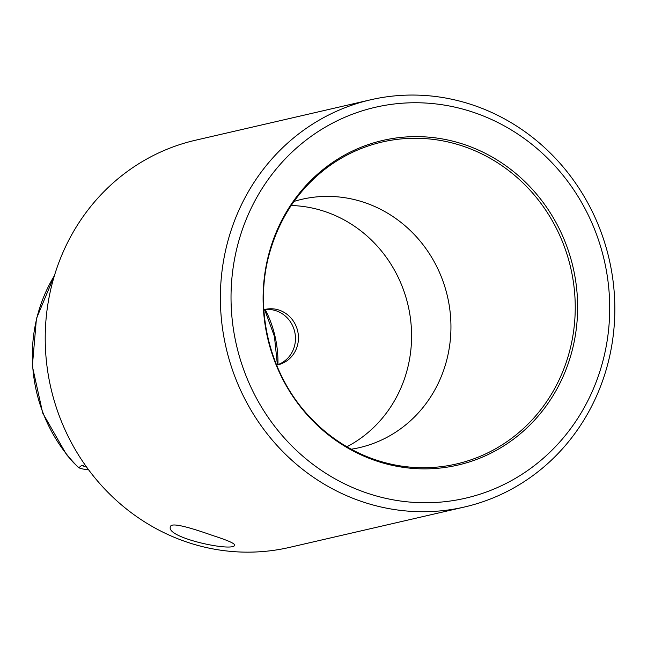 <?xml version="1.0" encoding="UTF-8"?>
<svg xmlns="http://www.w3.org/2000/svg" width="647" height="647" viewBox="0 0 647 647"><rect width="100%" height="100%" fill="white"/><g stroke="black" fill="none" stroke-linecap="round" stroke-linejoin="round"><path stroke-width="0.97" d="M263.839 309.776A28.419 26.737 -103 0 1 294.353 346.598A28.419 26.737 -103 0 1 276.601 365.054A28.419 26.737 77 0 0 278.024 364.779A28.419 26.737 77 0 0 297.337 345.91A28.419 26.737 77 0 0 291.061 318.114A28.419 26.737 77 0 0 265.238 309.403A28.419 26.737 77 0 0 263.839 309.767M83.358 465.622L81.943 465.185L78.821 467.732L73.297 462.435L66.471 454.526L42.71 413.053L32.35 366.145L36.442 318.559L54.591 275.08M88.162 469.212A19.895 18.714 -103 0 1 78.821 467.732M464.611 506.973L289.444 547.411A208.941 196.591 -103 0 1 99.581 483.374A208.941 196.591 -103 0 1 53.45 278.946A208.941 196.591 -103 0 1 195.443 140.237L370.61 99.8A208.941 196.591 -103 0 1 609.159 259.172A208.941 196.591 -103 0 1 464.611 506.973A208.941 196.591 -103 0 1 274.749 442.936A208.941 196.591 -103 0 1 228.609 238.508A208.941 196.591 -103 0 1 370.61 99.8M212.944 535.595C227.04 540.116 234.287 543.245 234.691 544.984C234.74 552.489 165.066 537.875 170.452 526.69C170.986 521.644 193.607 528.769 212.944 535.595M571.075 354.491A166.611 156.76 77 0 0 465.339 144.888A166.611 156.76 77 0 0 269.662 251.02A166.611 156.76 77 0 0 375.397 460.615A166.611 156.76 77 0 0 571.075 354.491M238.929 240.466A200.586 188.722 -103 0 1 557.973 169.304A200.586 188.722 -103 0 1 464.206 498.489A200.586 188.722 -103 0 1 238.929 240.466M294.037 201.419A127.451 119.921 -103 0 1 301.963 199.284A127.451 119.921 -103 0 1 447.481 296.496A127.451 119.921 -103 0 1 359.303 447.659A127.451 119.921 -103 0 1 351.24 449.212M291.199 205.511A127.451 119.921 -103 0 1 408.12 305.578A127.451 119.921 -103 0 1 346.897 446.77M81.943 465.185A19.895 18.714 77 0 0 85.25 466.843M265.246 309.589A108.647 102.226 -103 0 1 277.951 364.609M77.866 466.924A150.832 141.919 -103 0 1 54.405 275.671M325.959 168.446A165.211 155.442 -103 0 1 570.751 268.036A165.211 155.442 -103 0 1 394.387 464.853C374.564 460.866 356.028 453.151 338.785 441.707C327.794 434.372 317.774 425.758 308.716 415.867C268.926 373.182 253.462 307.543 269.993 251.546C280.07 217.214 298.728 189.514 325.959 168.446M264.655 309.654L274.441 336.44L277.385 364.803"/></g></svg>
